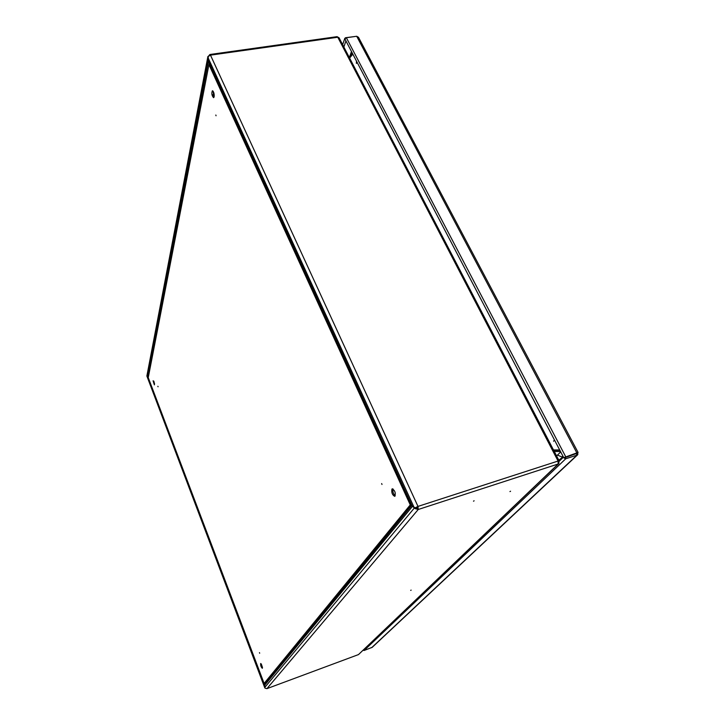 <?xml version="1.0" encoding="UTF-8"?>
<svg xmlns="http://www.w3.org/2000/svg" width="725" height="725" viewBox="0 0 725 725"><rect width="100%" height="100%" fill="white"/><g stroke="black" fill="none" stroke-linecap="round" stroke-linejoin="round"><path stroke-width="1.09" d="M208.9 62.432L208.138 56.559L210.486 55.145L209.869 54.511L208.129 56.586M559.174 460.873L339.064 37.791L337.071 36.658L209.869 54.511M411.718 505.597L415.126 508.624L418.234 509.494L417.645 508.216L417.99 506.412L415.062 507.853L417.546 506.938M264.87 687.898L264.407 685.487L264.897 683.158L264.725 687.472L265.024 688.152L266.936 688.641L418.234 509.494L417.99 506.412L558.078 461.037L559.202 460.919L558.286 461.517M558.313 461.598L558.966 461.39L558.821 463.592L558.15 464L558.078 461.037L337.787 37.247L210.486 55.145L417.99 506.412M474.114 500.794L473.498 501.174L474.114 500.794M410.685 590.377L411.138 590.123L410.685 590.377M510.563 491.215L509.956 491.595L510.563 491.215M266.936 688.641L358.485 654.584L558.15 464L418.234 509.494M352.577 53.641L349.35 57.556M559.673 449.953L553.483 449.935M559.836 450.252L553.637 450.234M349.613 58.063L352.839 54.139M554.29 451.494L560.488 451.512M553.683 450.316L559.881 450.343M558.703 463.701L358.485 654.584M264.426 685.515L412.416 506.431M264.725 687.472L414.492 507.835M415.887 507.708L417.645 508.216M415.126 508.624L416.041 507.772M415.062 507.853L411.755 505.669M207.894 56.55L208.438 61.009L412.326 506.367M146.912 375.804L147.592 376.991L208.438 61.009L209.017 62.685M147.592 376.991L148.326 377.245M148.317 377.299L147.601 377.045L264.426 685.478M411.655 505.452L264.661 684.101M264.616 683.24L264.843 683.72M411.356 504.799L264.888 683.14L411.32 504.718M264.697 687.445L147.646 377.027M264.734 687.699L147.03 376.465M410.268 504.899L264.108 683.43L148.253 377.607L208.936 64.579L410.268 504.899L411.256 504.582M264.108 683.43L264.897 683.158M208.936 64.579L209.824 64.453M262.387 668.242L262.305 668.305C261.009 666.973 260.465 665.36 260.692 663.475L262.387 668.242M259.677 653.234L259.468 652.645L259.677 653.234M157.887 386.262L158.05 386.778L157.887 386.262M153.093 380.788L154.38 384.875L153.093 380.788M214.147 96.751L213.576 97.667C211.763 95.582 211.383 93.28 212.425 90.752C213.73 91.604 214.301 93.607 214.147 96.751M216.05 115.773L215.833 115.03L216.05 115.773M381.658 483.575L381.993 484.463L381.658 483.575M391.935 489.094L392.307 488.813C395.071 490.698 395.886 493.218 394.735 496.344C392.307 495.039 391.373 492.619 391.935 489.094M262.495 667.526L261.299 663.964M154.57 384.069L153.809 381.132M214.047 97.132L213.05 91.114M395.234 495.846C393.276 493.924 392.542 491.613 393.004 488.931M577.888 452.699L563.941 457.602L578.079 452.427L358.485 37.292L356.7 36.268L346.36 37.727L345.037 38.778L345.336 39.784M345.046 38.76L345.49 37.736L356.473 36.304M346.36 37.727L565.69 456.714L565.119 457.257M577.78 452.763L577.771 454.666L576.991 455.137L565.745 458.78L565.128 457.611L576.901 453.333M363.18 650.243L364.095 650.497L372.242 647.298L577.653 454.783M565.128 457.611L563.941 457.602M364.095 650.497L565.745 458.78L563.95 457.955M564.168 457.529L564.802 457.674M345.508 40.102L344.892 38.778M563.434 457.149L558.993 461.453M214.238 95.328L213.277 95.483M214.156 94.332L213.032 94.504M560.706 451.92L556.601 455.916M264.824 683.766L411.583 505.289M414.283 507.808L208.002 57.628L146.985 376.429M209.588 63.936L209.48 64.507M209.253 63.202L208.99 64.57M264.616 684.11L264.326 683.349M576.366 453.623L576.946 453.08L356.7 36.268M371.653 647.688L576.991 455.137L576.375 453.968M345.916 40.89L343.858 46.998M352.196 52.907L351.48 54.982M351.48 51.538L349.423 57.474M553.628 441.262L554.398 439.858M356.41 63.438L356.455 61.054M557.434 455.101L562.102 457.031L562.899 456.107M558.812 460.185L563.207 456.714L559.075 460.683M411.836 505.842L208.755 62.105M207.894 56.496L146.876 375.985M342.662 44.705L344.819 38.262M345.263 39.639L563.479 457.221"/></g></svg>
